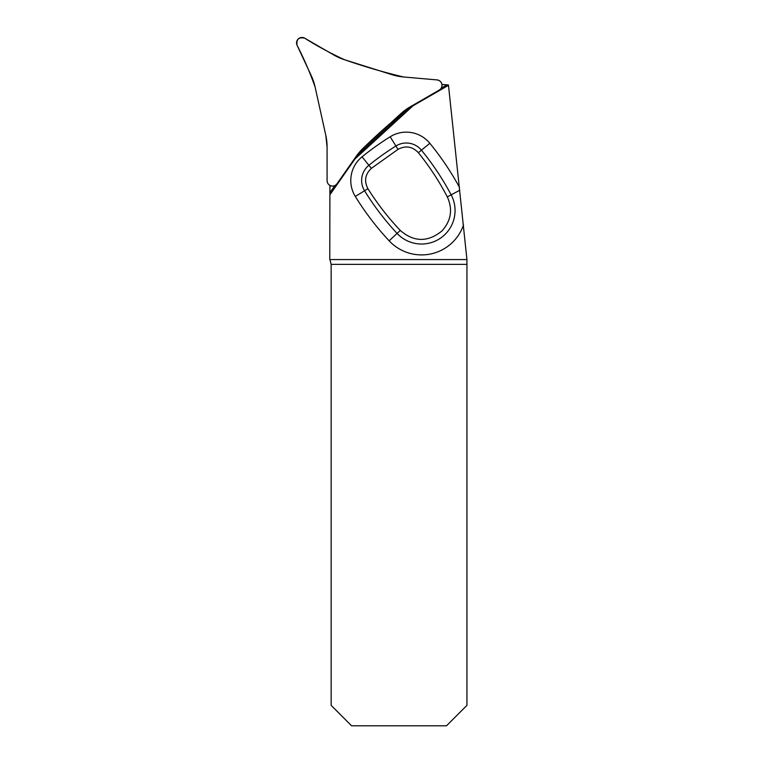 <?xml version="1.0" encoding="UTF-8"?>
<svg xmlns="http://www.w3.org/2000/svg" width="764" height="764" viewBox="0 0 764 764"><rect width="100%" height="100%" fill="white"/><g stroke="black" fill="none" stroke-linecap="round" stroke-linejoin="round"><path stroke-width="1.15" d="M329.914 185.413L329.771 259.254A10.218 10.218 0 0 1 329.952 259.569L331.146 264.363L466.938 264.363L466.938 259.569L329.952 259.569M466.938 259.569L448.449 84.966L441.907 84.393M447.303 196.873C452.957 209.374 451.152 220.748 441.907 230.986C427.792 242.379 413.907 242.188 400.269 230.422C388.102 217.606 377.32 203.692 367.914 188.679C363.951 181.03 365.106 174.249 371.38 168.347L398.015 149.352C405.646 145.341 412.436 146.459 418.366 152.695C429.492 166.466 439.138 181.192 447.303 196.873L451.152 194.83A33.501 33.501 0 0 1 397.079 233.402L400.269 230.422M331.146 264.363L331.146 705.353L351.583 725.8L446.491 725.8L466.938 705.353L466.938 264.363M448.487 85.31L413.037 105.776L354.945 159.007L329.895 194.782M356.435 156.009L409.924 106.998M441.229 88.108L446.911 84.833M329.895 192.681L334.89 185.556M344.679 59.773L391.922 74.662A54.521 54.521 0 0 0 403.564 76.983L437.008 79.905A5.453 5.453 0 0 1 439.262 90.056L410.182 106.845A54.521 54.521 0 0 0 400.613 113.865L364.094 147.337A54.521 54.521 0 0 0 356.263 156.257L337 183.761A5.453 5.453 0 0 1 327.087 180.638L327.087 147.06A54.521 54.521 0 0 0 325.789 135.257L315.074 86.895A54.521 54.521 0 0 0 311.254 75.655L297.062 45.229A5.453 5.453 0 0 1 304.731 38.2L333.811 54.989A54.521 54.521 0 0 0 344.679 59.773M325.789 135.257L315.074 86.895C310.022 72.647 304.015 58.761 297.062 45.229C296.26 39.212 298.81 36.873 304.731 38.2C317.557 46.279 330.869 53.461 344.679 59.773C364.065 66.525 383.7 72.255 403.564 76.983L437.008 79.905C439.548 80.277 441.162 81.691 441.859 84.155C442.27 86.685 441.401 88.653 439.262 90.056L410.182 106.845C394.176 119.528 378.81 133.022 364.094 147.337L356.263 156.257L337 183.761C335.415 185.776 333.381 186.464 330.898 185.833C328.501 184.926 327.231 183.188 327.087 180.638L327.087 147.06L325.789 135.257M459.489 187.381A282.594 282.594 0 0 0 429.836 143.307A30.436 30.436 0 0 0 390.156 136.775A282.594 282.594 0 0 0 362.05 156.83A30.436 30.436 0 0 0 355.308 196.463A282.594 282.594 0 0 0 389.134 240.803L397.079 233.402A271.736 271.736 0 0 1 364.552 190.761L367.914 188.679M418.366 152.695L421.432 150.183A271.736 271.736 0 0 1 451.152 194.83L459.794 190.236M371.38 168.347L368.888 165.272A271.736 271.736 0 0 1 395.914 145.991L398.015 149.352M390.156 136.775L395.914 145.991A19.578 19.578 0 0 1 421.432 150.183L429.836 143.307M355.308 196.463L364.552 190.761A19.578 19.578 0 0 1 368.888 165.272L362.05 156.83M389.134 240.803A44.36 44.36 0 0 0 463.538 224.96M329.905 186.731L330.602 185.738"/></g></svg>
